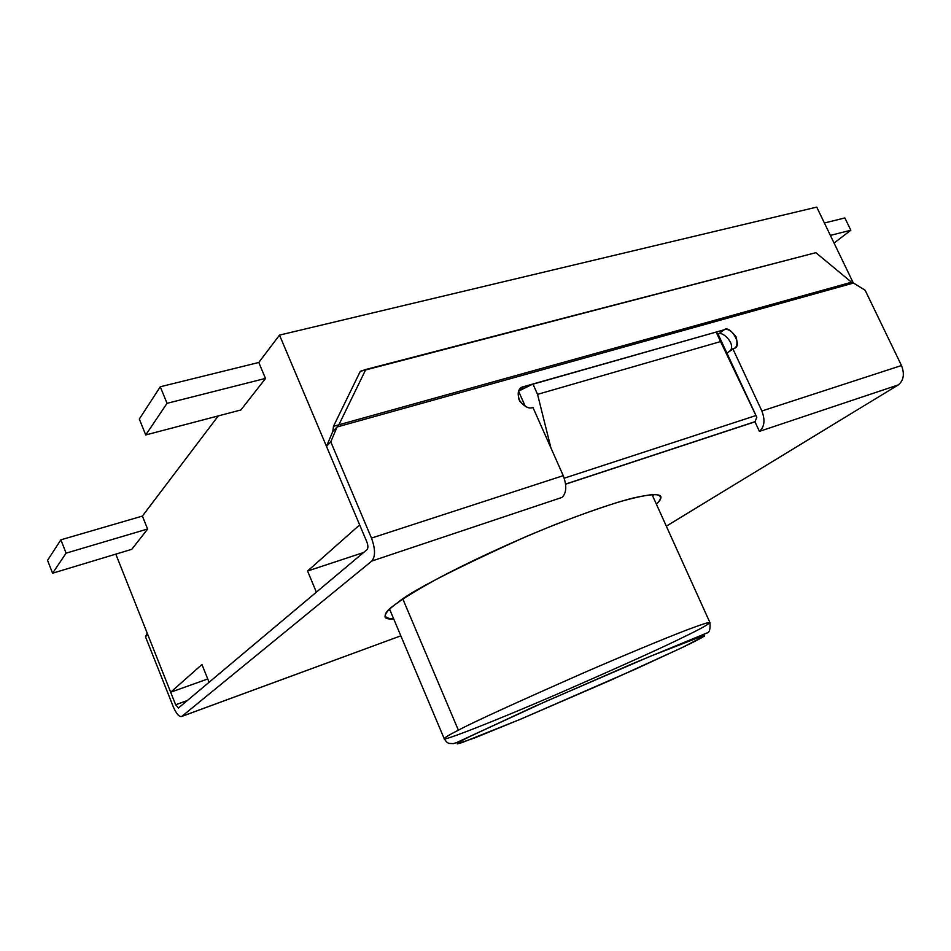 <?xml version="1.0" encoding="UTF-8"?>
<svg xmlns="http://www.w3.org/2000/svg" width="951" height="951" viewBox="0 0 951 951"><rect width="100%" height="100%" fill="white"/><g stroke="black" fill="none" stroke-linecap="round" stroke-linejoin="round"><path stroke-width="1.43" d="M720.573 341.575L537.553 394.356L550.902 447.873L537.553 394.356L720.573 341.575L716.139 332.065L532.94 384.002L537.553 394.356L532.94 384.002L716.139 332.065L718.148 334.3L756.818 417.275L754.963 421.816L756.818 417.275L720.573 341.575L755.95 415.539L564.24 478.187L755.95 415.539L756.818 417.275L718.148 334.3L716.139 332.065L720.573 341.575M518.628 391.099L532.94 384.002L518.628 391.099M565.631 484.071L755.32 421.578L565.631 484.071M207.758 678.966L170.669 692.221L115.808 554.136L170.669 692.221L207.758 678.966M316.362 592.164L209.077 682.271L201.957 664.523L170.669 692.221L201.957 664.523L209.077 682.271L316.362 592.164L307.577 571.016L316.362 592.164M363.544 552.543L307.577 571.016L363.544 552.543M359.656 524.916L307.577 571.016L359.656 524.916L279.511 335.109L258.791 362.462L265.507 378.51L240.746 410.143L265.507 378.51L258.791 362.462L279.511 335.109L359.656 524.916M218.29 415.908L142.388 516.072L147.619 529.089L131.678 549.452L147.619 529.089L142.388 516.072L218.29 415.908M816.743 207.104L853.297 282.97L816.743 207.104L279.511 335.109L816.743 207.104M525.344 406.493L518.58 391.23L525.344 406.493M844.868 217.945L850.824 230.225L834.063 243.052L850.824 230.225L830.378 235.396L850.824 230.225L844.868 217.945L824.398 222.998L844.868 217.945M60.864 539.823L47.55 560.329L52.578 573.215L66.106 553.149L60.864 539.823L66.106 553.149L147.583 529.006L66.106 553.149L52.578 573.215L131.785 549.309L52.578 573.215L47.55 560.329L60.864 539.823L142.4 516.084L60.864 539.823M240.865 409.976L145.741 434.952L139.31 419.058L145.741 434.952L167.043 403.331L265.472 378.415L167.043 403.331L160.279 386.772L167.043 403.331L145.741 434.952L240.865 409.976M258.791 362.474L160.279 386.772L139.31 419.058L160.279 386.772L258.791 362.474M402.879 599.106L458.382 730.202C472.005 722.784 514.122 703.514 584.746 672.369C624.272 655.227 663.584 638.894 686.384 630.133C701.672 624.379 709.517 621.859 709.922 622.572C707.77 624.831 699.544 629.396 685.231 636.267C665.843 646.026 623.19 665.308 557.286 694.099C491.073 722.689 441.561 741.756 444.2 738.665C444.818 737.465 449.55 734.648 458.382 730.202L402.879 599.106M682.129 647.583L704.429 636.076C705.594 635.03 702.706 635.708 695.752 638.109L650.413 656.249L546.231 701.256L470.638 736.11C461.58 740.567 457.11 743.159 457.229 743.896L474.644 737.928L521.029 719.004L610.72 680.203L682.129 647.583L635.304 669.207L521.029 719.004L462.305 742.493C452.2 745.786 459.476 741.637 470.638 736.11L546.231 701.256L650.413 656.249L703.99 635.434C707.592 635.054 695.05 641.39 682.129 647.583L682.675 647.322L682.129 647.583M652.041 494.568L709.922 622.572C709.517 621.859 701.672 624.379 686.384 630.133C663.584 638.894 624.272 655.227 584.746 672.369C514.122 703.514 472.005 722.784 458.382 730.202C449.55 734.648 444.818 737.465 444.2 738.665L389.613 609.222M400.823 635.827L333.183 660.707L400.823 635.827M754.963 421.816L565.643 484.19L754.963 421.816L759.421 431.374L754.963 421.816M562.089 497.385L371.817 561.042C375.514 556.525 375.407 548.87 371.472 538.088L330.782 441.858L326.49 446.364L366.884 542.011C368.18 545.565 368.227 548.109 367.003 549.642L178.515 707.948L175.65 704.762L147.714 634.448L145.491 636.778L173.284 706.783C176.494 714.118 179.347 717.304 181.855 716.353L371.817 561.042L181.855 716.353L333.183 660.707L181.772 716.412C179.252 717.197 176.422 713.987 173.284 706.783L145.491 636.778L147.714 634.448L175.65 704.762L187.359 700.518L175.65 704.762L178.479 707.972L367.003 549.642C368.227 548.109 368.18 545.565 366.884 542.011L326.49 446.364L330.782 441.858L337.07 426.987L338.889 424.776L365.79 369.487L815.851 252.681L851.537 282.233L815.851 252.681L360.286 371.342L365.79 369.487L338.889 424.776L851.537 282.233L853.523 283.041L851.537 282.233L333.492 426.286L338.889 424.776L337.07 426.987L853.523 283.041L865.137 290.245L901.489 365.529C904.758 374.04 903.688 380.507 898.267 384.929L666.33 526.165L898.267 384.929L759.421 431.374C764.497 426.892 765.317 420.092 761.87 410.987L732.852 348.815L726.944 353.178L755.76 415.028L726.944 353.178L733.72 348.494C743.718 346.901 730.416 324.196 723.984 329.842L522.123 387.259C517.831 389.221 517.071 393.928 519.864 401.37C525.047 407.052 529.41 409.073 532.94 407.444C528.804 409.251 524.156 406.671 518.984 399.717C517.51 391.705 519.08 387.342 523.692 386.629L518.652 391.051L523.692 386.629L723.984 329.842L718.148 334.3L723.984 329.842C727.444 328.321 731.509 330.734 736.193 337.07C737.857 344.298 736.74 348.209 732.852 348.815L761.87 410.987C765.317 420.092 764.497 426.892 759.421 431.374L898.267 384.929C903.688 380.507 904.758 374.04 901.489 365.529L761.87 410.987L901.489 365.529L865.137 290.245L853.523 283.041L337.07 426.987L332.767 431.576L337.07 426.987L330.782 441.858L371.472 538.088L563.242 475.655L532.94 407.444L563.242 475.655C566.951 485.616 566.558 492.856 562.089 497.385C566.558 492.856 566.951 485.616 563.242 475.655L371.472 538.088C375.407 548.87 375.514 556.525 371.817 561.042L562.089 497.385M652.588 495.78L653.86 494.484L652.588 495.78M388.305 610.494L390.124 610.447L388.305 610.494M393.726 618.982C381.375 618.293 382.564 612.967 397.268 603.017C404.532 597.62 417.667 589.656 436.711 579.147C464.052 564.418 508.512 543.283 556.299 524.144C579.694 515.085 600.604 507.679 619.018 501.926C634.983 497.456 646.728 494.972 654.24 494.472C662.597 494.924 661.825 498.93 656.404 504.22C659.923 501.011 661.397 498.443 660.838 496.505C659.483 493.688 650.353 494.175 633.449 497.955C608.474 504.256 566.713 519.282 525.523 536.828C452.498 569.851 409.75 591.914 397.268 603.017C388.828 608.949 384.751 613.609 385.048 616.997C385.583 618.602 388.472 619.267 393.726 618.982M360.286 371.342L333.492 426.286L360.286 371.342M333.492 426.286L332.767 431.576L333.492 426.286M332.767 431.576L326.49 446.364L332.767 431.576M718.148 334.3C721.726 330.163 736.026 343.632 730.273 350.729C736.026 343.632 721.726 330.163 718.148 334.3M147.179 633.104L145.491 636.778L147.179 633.104M709.922 622.572C710.492 629.158 709.446 632.653 706.783 633.057L631.535 664.119L533.808 706.748L456.694 742.553L453.377 743.623L449.324 743.42C447.766 743.23 446.055 741.649 444.2 738.665M519.484 389.577L522.123 387.259M181.772 716.412L333.088 660.767"/></g></svg>
